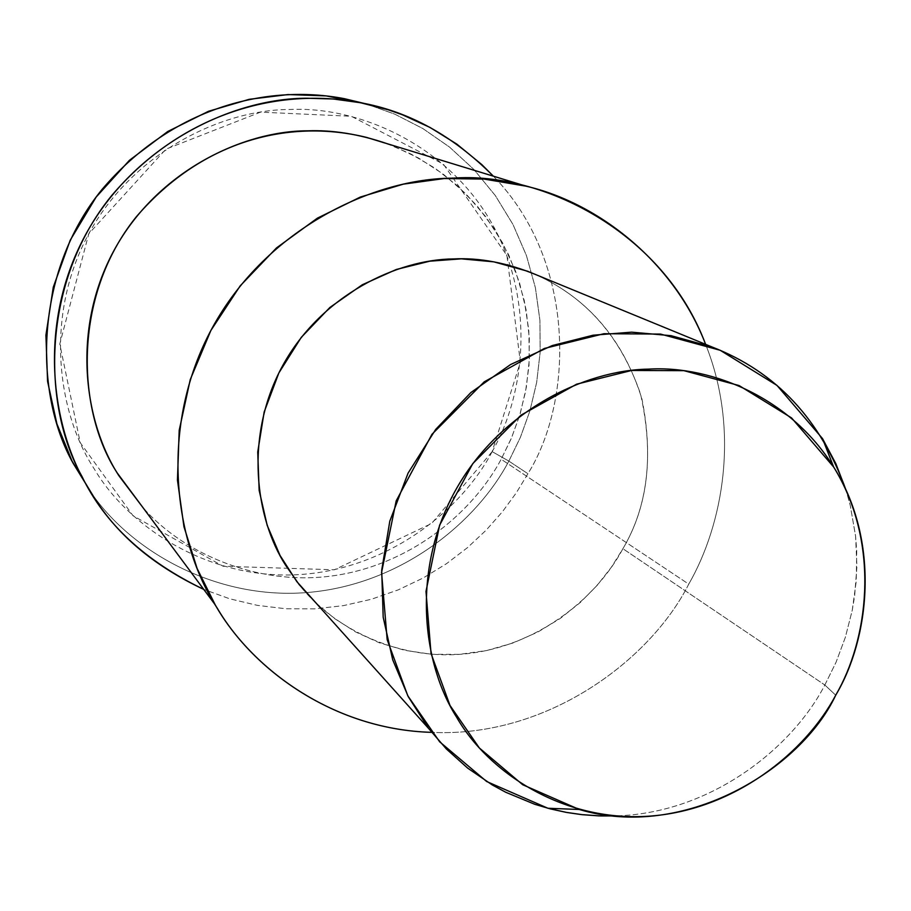 <?xml version="1.0" encoding="UTF-8"?>
<svg xmlns="http://www.w3.org/2000/svg" width="911" height="911" viewBox="0 0 911 911"><rect width="100%" height="100%" fill="white"/><g stroke="black" fill="none" stroke-linecap="round" stroke-linejoin="round"><path stroke-width="0.68" stroke-dasharray="4.55 3.42" d="M508.862 461.103L492.156 451.628L520.363 362.134L506.915 255.501L443.372 164.151L351.316 116.278L260.523 112.144L165.893 149.176L88.788 233.728L59.784 343.994L80.236 442.678L133.029 515.74L223.115 566.243L334.36 569.785L431.643 523.483L492.156 451.628L508.862 461.103C477.113 521.388 402.947 583.439 310.344 592.252C217.706 601.112 131.753 551.759 91.499 493.136C131.753 551.759 217.706 601.112 310.344 592.252C402.947 583.439 477.113 521.388 508.862 461.103L520.397 437.326L529.86 411.043L536.659 382.472L540.177 351.999L539.904 320.182L535.395 287.751L526.433 255.558L513.007 224.527L495.345 195.592L473.959 169.548L449.522 147.07L422.863 128.553L394.839 114.182L366.279 103.922L394.839 114.182L422.863 128.553L449.522 147.07L473.959 169.548L495.345 195.592L513.007 224.527L526.433 255.558L535.395 287.751L539.904 320.182L540.177 351.999L536.659 382.472L529.86 411.043L520.397 437.326L508.862 461.103L527.913 473.709C573.645 400.749 576.572 261.651 493.352 176.165C576.572 261.651 573.645 400.749 527.913 473.709L516.275 492.862L502.382 511.8L486.132 530.191L467.502 547.625L446.515 563.681L423.308 577.927L398.141 589.918L371.335 599.267L343.333 605.656L314.637 608.855L285.781 608.753L257.346 605.36L229.845 598.834L203.768 589.417L229.845 598.834L257.346 605.36L285.781 608.753L314.637 608.855L343.333 605.656L371.335 599.267L398.141 589.918L423.308 577.927L446.515 563.681L467.502 547.625L486.132 530.191L502.382 511.8L516.275 492.862L527.913 473.709L508.862 461.103M296.884 581.673C329.941 626.666 397.845 662.32 469.404 653.415C540.929 644.567 597.901 595.817 622.908 548.707L824.842 685.004L835.717 695.207L824.842 685.004L836.013 662.343L845.328 637.381L852.24 610.313L856.203 581.503L856.739 551.44L855.588 536.135L850.259 505.446L846.046 490.266L850.259 505.446L855.588 536.135L856.932 566.585L854.62 596.101L852.24 610.313L845.328 637.381L836.013 662.343L824.842 685.004C792.604 747.555 711.206 813.421 615.631 815.892C711.206 813.421 792.604 747.555 824.842 685.004L622.908 548.707C648.154 506.038 654.041 454.475 640.547 394.019C619.731 333.733 582.049 292.795 527.48 271.193M386.663 143.539L411.146 154.096L434.866 168.114L457.14 185.525L477.296 206.137L494.684 229.538L508.828 255.148L519.384 282.273L526.194 310.195L529.325 338.152L528.995 365.482L525.556 391.628L519.452 416.145L511.162 438.749L501.164 459.258C474.221 509.807 415.074 562.098 338.596 574.955C262.106 587.902 184.694 555.061 143.027 507.689C184.694 555.061 262.106 587.902 338.596 574.955C415.074 562.098 474.221 509.807 501.164 459.258L688.75 584.133C723.152 524.315 740.199 430.652 705.615 344.347C740.199 430.652 723.152 524.315 688.75 584.133C650.705 659.61 547.716 737.944 431.655 732.353C547.716 737.944 650.705 659.61 688.75 584.133L501.164 459.258L511.697 437.485L520.283 413.389L526.364 387.186L529.371 359.23L528.79 330.078L524.246 300.436L515.546 271.125L502.701 243.021L485.984 217.012L465.897 193.815L443.133 174.024L418.468 157.99L392.709 145.817L366.655 137.424M536.397 274.86C588.597 298.854 623.784 340.258 641.97 399.098C653.597 457.675 647.243 507.541 622.908 548.707L611.395 567.189L597.172 585.34L580.136 602.615L560.288 618.41L537.832 632.063L513.132 642.961L486.736 650.522L459.349 654.371L431.757 654.303L404.803 650.34L379.215 642.745L355.632 631.949L334.519 618.535L316.14 603.128M492.156 451.628C461.592 510.183 387.357 570.138 297.032 574.716C206.683 579.282 127.904 526.068 94.22 468.869C57.883 413.56 43.717 316.652 88.788 233.728C133.928 150.839 223.594 109.388 290.347 109.479C357.249 106.28 445.559 143.243 490.813 221.521C536.044 299.776 525.248 394.486 492.156 451.628"/><path stroke-width="1.37" d="M91.499 493.136L72.037 461.091L56.892 423.831L47.577 381.424L45.914 335.18L53.282 287.204L70.215 240.208L96.145 197.072L129.464 160.279L167.783 131.491L208.494 111.29L249.181 99.322L288.024 94.562L326.138 95.894L366.279 103.922L344.199 98.639C267.743 83.96 172.726 106.393 102.055 189.431C33.65 273.346 33.912 393.973 73.244 463.448L91.499 493.136M835.717 695.207C800.928 769.442 684.081 840.899 579.294 809.492L522.709 784.735L479.334 747.977L450.011 705.467L431.04 653.483L425.984 591.433L439.614 525.203L472.763 463.631L521.046 415.12L576.595 384.191L631.63 370.458L683.933 370.675L739.06 385.547L791.557 417.921L833.656 467.013C880.857 541.897 869.47 638.77 835.717 695.207C868.069 639.784 879.707 548.547 837.756 473.959C795.77 399.348 712.231 365.106 648.53 369.137C584.999 369.991 499.103 411.089 454.942 491.348C410.838 571.641 422.875 664.563 456.627 717.23C487.818 771.754 562.007 821.859 648.097 816.245C734.164 810.619 805.757 751.939 835.717 695.207M846.046 490.266L835.877 463.71L822.508 438.578L776.981 385.41L720.202 350.279L660.543 334.075L603.947 333.711L544.357 348.457L484.242 381.823L432.008 434.251L396.194 500.856L381.561 572.507L387.164 639.636L407.832 695.856L439.66 741.805L486.679 781.524L547.932 808.262L566.744 812.464L581.207 814.571L600.804 815.949L615.631 815.892L598.96 815.892L582.414 814.696L566.13 812.35L550.221 808.866L534.803 804.311L505.742 792.263L492.259 784.929L467.662 768.11L446.436 749.036L428.625 728.481L408.287 696.721L392.721 659.837L383.189 617.237L381.698 570.263L389.794 521.229L408.048 473.185L435.72 429.388L470.85 392.573L510.684 364.468L552.294 345.542L593.152 335.202L631.63 332.162L671.111 335.692L711.981 346.966C776.07 371.802 820.765 419.572 846.046 490.266M711.981 346.966L527.48 271.193L493.808 261.844L461.365 258.838L429.798 261.184L396.353 269.462L362.35 284.733L329.873 307.474L301.302 337.332L278.868 372.929L264.156 412.023L257.733 451.993L259.157 490.369L267.162 525.26L280.076 555.528L296.884 581.673L428.625 728.481M705.615 344.347C663.31 231.394 541.555 171.416 453.052 178.157C373.772 178.328 266.65 228.376 212.32 327.801C158.081 427.248 174.456 542.831 217.33 608.32C253.668 670.177 334.246 729.609 431.655 732.353C332.276 729.54 250.867 667.934 215.19 604.79L197.14 568.555L183.965 526.74L177.451 480.154L179.194 430.345L190.262 379.568L210.862 330.499L240.185 285.872L276.466 247.951L317.37 218.173L360.414 197.027L403.322 184.147L444.34 178.533L484.208 179.091L526.091 186.174C598.982 203.051 674.447 262.687 705.615 344.347M316.14 603.128L299.207 584.646L285.633 565.264C255.331 518.393 244.091 436.221 282.672 365.641C321.298 295.084 397.196 259.339 453.655 258.929C480.006 257.608 507.586 262.926 536.397 274.86M526.091 186.174L366.655 137.424C292.693 119.159 204.394 137.743 136.377 216.704C71.32 297.191 77.184 412.171 117.337 473.116L143.027 507.689L119.079 475.986C84.279 422.875 70.796 329.862 114.103 250.263C157.466 170.676 243.488 130.808 307.554 130.82C332.652 129.863 359.025 134.111 386.663 143.539M493.352 176.165L481.794 164.584L456.844 144.132L430.129 127.506L402.411 114.775L388.405 109.855L360.528 102.738L333.278 98.992L307.109 98.24C233.797 98.081 135.17 143.631 85.52 234.822C35.95 326.047 51.585 432.543 91.533 493.181C114.945 533.072 152.353 565.15 203.768 589.417C145.248 561.21 104.651 523.552 81.979 476.442C41.712 405.304 41.485 281.704 111.597 195.671C184.045 110.55 281.385 87.547 359.651 102.567C408.481 111.108 453.04 135.637 493.352 176.165M579.294 809.492L547.932 808.262M833.656 467.013L822.508 438.578M117.337 473.116L215.19 604.79M344.199 98.639L359.651 102.567M73.244 463.448L81.979 476.442"/></g></svg>
